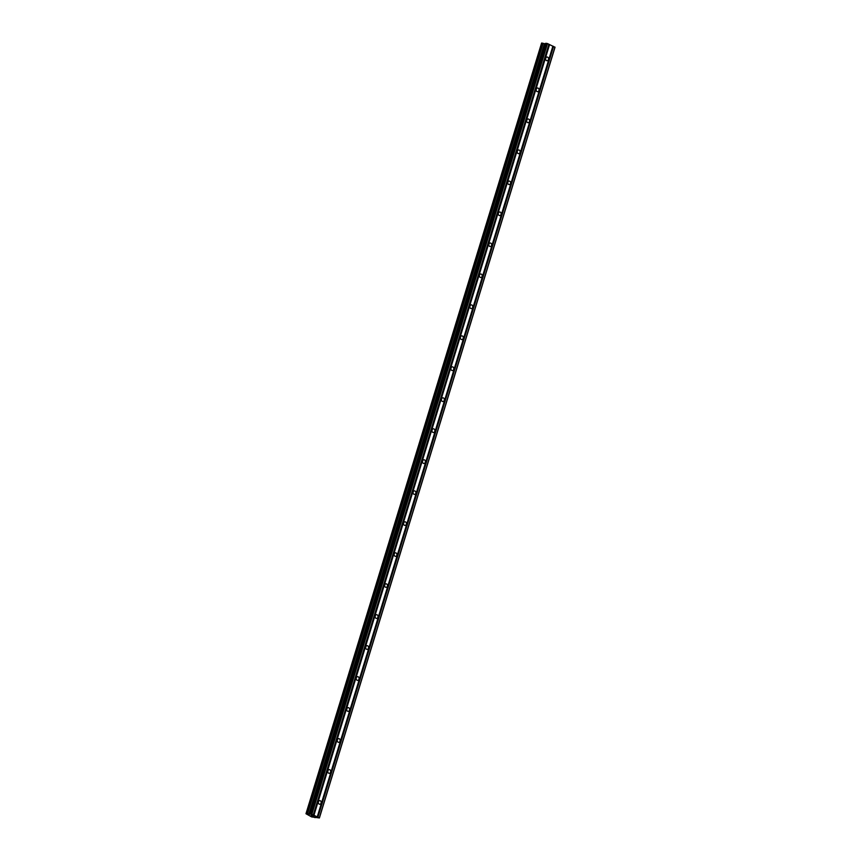 <?xml version="1.0" encoding="UTF-8"?>
<svg xmlns="http://www.w3.org/2000/svg" width="861" height="861" viewBox="0 0 861 861"><rect width="100%" height="100%" fill="white"/><g stroke="black" fill="none" stroke-linecap="round" stroke-linejoin="round"><path stroke-width="1.29" d="M318.419 801.817A1.851 1.442 -86.6 0 1 321.099 803.087A1.851 1.442 -86.6 0 1 318.419 801.817M327.89 770.843A1.851 1.442 -86.6 0 1 330.581 772.102A1.851 1.442 -86.6 0 1 327.89 770.843M337.361 739.857A1.851 1.442 -86.6 0 1 340.052 741.117A1.851 1.442 -86.6 0 1 337.361 739.857M346.832 708.872A1.851 1.442 -86.6 0 1 349.523 710.142A1.851 1.442 -86.6 0 1 346.832 708.872M356.303 677.898A1.851 1.442 -86.6 0 1 358.994 679.157A1.851 1.442 -86.6 0 1 356.303 677.898M365.774 646.912A1.851 1.442 -86.6 0 1 368.465 648.172A1.851 1.442 -86.6 0 1 365.774 646.912M375.245 615.927A1.851 1.442 -86.6 0 1 377.936 617.197A1.851 1.442 -86.6 0 1 375.245 615.927M384.727 584.953A1.851 1.442 -86.6 0 1 387.407 586.212A1.851 1.442 -86.6 0 1 384.727 584.953M394.198 553.967A1.851 1.442 -86.6 0 1 396.878 555.227A1.851 1.442 -86.6 0 1 394.198 553.967M403.669 522.982A1.851 1.442 -86.6 0 1 406.349 524.252A1.851 1.442 -86.6 0 1 403.669 522.982M413.14 492.008A1.851 1.442 -86.6 0 1 415.82 493.267A1.851 1.442 -86.6 0 1 413.14 492.008M422.611 461.022A1.851 1.442 -86.6 0 1 425.302 462.282A1.851 1.442 -86.6 0 1 422.611 461.022M432.082 430.037A1.851 1.442 -86.6 0 1 434.773 431.307A1.851 1.442 -86.6 0 1 432.082 430.037M441.553 399.052A1.851 1.442 -86.6 0 1 444.244 400.322A1.851 1.442 -86.6 0 1 441.553 399.052M451.024 368.077A1.851 1.442 -86.6 0 1 453.715 369.337A1.851 1.442 -86.6 0 1 451.024 368.077M460.495 337.092A1.851 1.442 -86.6 0 1 463.186 338.362A1.851 1.442 -86.6 0 1 460.495 337.092M469.966 306.107A1.851 1.442 -86.6 0 1 472.657 307.377A1.851 1.442 -86.6 0 1 469.966 306.107M479.448 275.133A1.851 1.442 -86.6 0 1 482.128 276.392A1.851 1.442 -86.6 0 1 479.448 275.133M488.919 244.147A1.851 1.442 -86.6 0 1 491.599 245.407A1.851 1.442 -86.6 0 1 488.919 244.147M498.39 213.162A1.851 1.442 -86.6 0 1 501.07 214.432A1.851 1.442 -86.6 0 1 498.39 213.162M507.861 182.188A1.851 1.442 -86.6 0 1 510.541 183.447A1.851 1.442 -86.6 0 1 507.861 182.188M517.332 151.202A1.851 1.442 -86.6 0 1 520.022 152.462A1.851 1.442 -86.6 0 1 517.332 151.202M526.803 120.217A1.851 1.442 -86.6 0 1 529.493 121.487A1.851 1.442 -86.6 0 1 526.803 120.217M536.274 89.243A1.851 1.442 -86.6 0 1 538.964 90.502A1.851 1.442 -86.6 0 1 536.274 89.243M545.745 58.257A1.851 1.442 -86.6 0 1 548.435 59.517A1.851 1.442 -86.6 0 1 545.745 58.257M319.409 817.95L311.682 816.928L305.978 813.731L311.886 814.248L319.409 817.95L555.022 47.28L547.499 43.577L545.659 43.308L310.046 813.968M545.487 43.857L541.591 43.061L305.978 813.731L541.591 43.061M311.865 815.894L313.253 816.293M312.823 816.099L313.867 816.325M313.081 815.959L314.05 816.379M311.047 815.432L312.188 815.507M552.891 46.117L317.279 816.788M549.576 44.557L313.964 815.227M552.913 46.171L317.289 816.852M553.268 46.343L317.655 817.014M553.548 46.419L317.935 817.1M554.968 47.086L319.345 817.767M544.421 43.707L308.808 814.377M544.593 43.75L308.97 814.42M546.67 43.341L311.047 814.022M547.499 43.577L311.886 814.248M548.92 44.245L313.307 814.915M548.941 44.309L313.318 814.98M549.296 44.481L313.684 815.152M315.137 817.121L314.965 817.67L315.137 817.121M541.644 43.05L306.032 813.72M542.172 43.082L306.548 813.753M542.333 43.115L306.71 813.785M542.936 43.276L307.323 813.957M543.087 43.33L307.463 814M544.701 43.782L309.077 814.452M544.916 43.825L309.293 814.495M545.734 43.287L310.121 813.968M545.659 43.308L310.035 813.979"/></g></svg>
